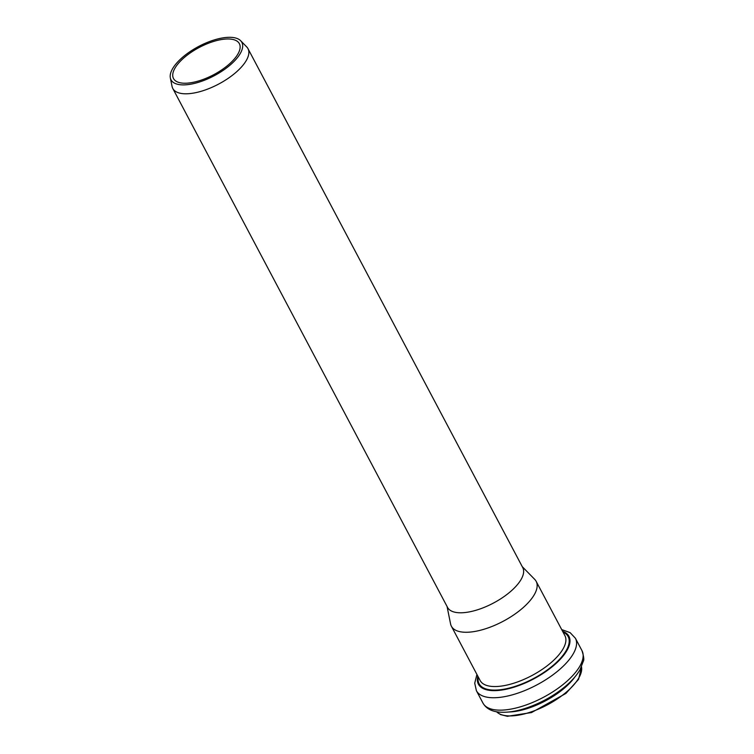 <?xml version="1.0" encoding="UTF-8"?>
<svg xmlns="http://www.w3.org/2000/svg" width="754" height="754" viewBox="0 0 754 754"><rect width="100%" height="100%" fill="white"/><g stroke="black" fill="none" stroke-linecap="round" stroke-linejoin="round"><path stroke-width="1.13" d="M170.347 77.926L172.053 86.408A42.544 17.606 -27.9 0 0 172.779 88.444A42.544 17.606 -27.9 0 0 234.956 73.223A42.544 17.606 -27.9 0 0 247.972 48.633A42.544 17.606 -27.9 0 0 246.69 46.88L240.639 40.707A40.066 16.579 -27.9 0 0 198.679 46.446A40.066 16.579 -27.9 0 0 170.347 77.926A40.066 16.579 -27.9 0 0 192.581 83.835A40.066 16.579 -27.9 0 0 229.584 65.513A40.066 16.579 -27.9 0 0 240.639 40.707M227.962 65.202A37.257 15.419 -27.9 0 0 239.367 43.666A37.257 15.419 -27.9 0 0 199.216 47.474A37.257 15.419 -27.9 0 0 173.505 78.539A37.257 15.419 -27.9 0 0 227.962 65.202M172.779 88.444L447.565 607.432A42.544 17.606 -27.9 0 0 509.742 592.21A42.544 17.606 -27.9 0 0 522.758 567.611L247.972 48.633M447.056 606.48L450.572 623.926A47.964 19.849 -27.9 0 0 451.392 626.225A47.964 19.849 -27.9 0 0 521.485 609.072A47.964 19.849 -27.9 0 0 536.16 581.343A47.964 19.849 -27.9 0 0 534.718 579.374L522.258 566.659M496.613 711.767A48.36 20.009 -27.9 0 0 565.877 692.53A48.36 20.009 -27.9 0 0 581.485 666.828M508.818 711.993A48.36 20.009 -27.9 0 0 563.804 688.609A48.36 20.009 -27.9 0 0 574.821 677.045M564.84 683.058A56.022 23.186 -27.9 0 0 581.984 650.664C583.803 656.517 584.237 660.042 583.313 661.239L580.033 669.675C576.744 675.367 571.796 680.985 565.18 686.526C554.341 695.461 542.032 702.417 528.271 707.375C517.489 711.173 507.932 712.766 499.6 712.153C491.674 711.531 486.132 708.515 482.965 703.096A56.022 23.186 -27.9 0 0 564.84 683.058M482.965 703.096L476.396 690.692A56.022 23.186 -27.9 0 0 558.271 670.645A56.022 23.186 -27.9 0 0 575.415 638.261L570.137 632.653L561.702 629.581M477.81 676.131A51.197 21.187 -27.9 0 0 501.052 690.146A51.197 21.187 -27.9 0 0 553.248 665.886A51.197 21.187 -27.9 0 0 562.588 631.249M478.262 676.998A50.377 20.848 -27.9 0 0 502.324 689.476A50.377 20.848 -27.9 0 0 552.739 665.735A50.377 20.848 -27.9 0 0 563.04 632.106M451.392 626.225L480.128 680.513A47.964 19.849 -27.9 0 0 550.222 663.35A47.964 19.849 -27.9 0 0 564.897 635.622L536.16 581.343M581.513 666.772L578.591 679.316L565.962 693.397L531.513 712.558L507.367 716.3L500.496 714.575L496.556 711.757M581.984 650.664L575.415 638.261M476.924 674.462L474.728 683.19L476.396 690.692"/></g></svg>
